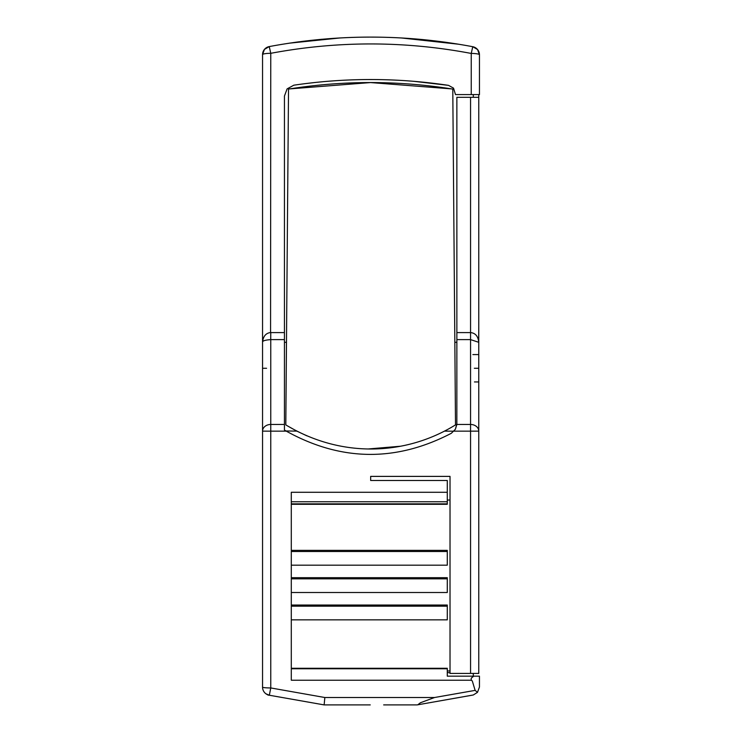 <?xml version="1.0" encoding="UTF-8"?>
<svg xmlns="http://www.w3.org/2000/svg" width="742" height="742" viewBox="0 0 742 742"><rect width="100%" height="100%" fill="white"/><g stroke="black" fill="none" stroke-linecap="round" stroke-linejoin="round"><path stroke-width="1.11" d="M262.547 600.899L262.547 614.58M262.547 628.27L262.547 641.951M262.547 655.631L262.547 669.321M284.446 332.592L270.765 332.592L270.728 339.613C265.024 340.031 262.297 340.921 262.547 342.303C263.132 336.367 265.803 333.112 270.57 332.546L270.765 53.313C337.647 40.782 404.473 40.819 471.235 53.443L472.765 46.709L477.56 49.538L479.453 54.778L479.453 94.577L455.505 94.577L453.51 88.122L448.511 85.358C396.961 77.641 345.392 77.595 293.813 85.2L287.108 88.882L284.446 96.033L284.446 430.026L286.31 431.158L270.765 431.158L270.765 687.945L269.337 695.235L324.133 704.9L324.848 697.517L270.765 687.945A8.208 0.798 180 0 1 262.547 687.148L262.547 54.648L264.44 49.408L269.244 46.579L270.765 53.313A8.208 1.336 180 0 0 262.547 54.648L262.547 67.207M262.547 423.005L262.547 436.686M478.766 669.321L478.766 655.631M262.547 368.264L266.582 368.264M478.766 313.523L478.766 299.842M478.683 340.893L478.766 327.213M478.766 286.162L478.766 272.472M478.766 641.951L478.766 628.27M478.766 614.58L478.766 600.899M478.766 149.318L478.766 162.999M478.766 94.577L478.766 342.303C478.154 336.274 475.409 333.037 470.558 332.592L470.558 97.313L478.766 97.313M370.657 476.392L450.023 476.392L450.023 673.421L478.766 673.421L478.766 342.303L470.558 339.613L456.868 339.613L456.868 97.313L470.558 97.313M268.029 695.115L268.771 695.115L268.029 695.115M473.294 673.421L473.294 676.166M473.294 694.985L477.486 692.36L475.13 690.375L434.524 697.517L420.371 702.776L417.774 704.798L473.294 694.985M262.547 683.002L262.547 687.148A8.208 8.208 0 0 0 269.337 695.235L265.933 693.789M264.69 692.676L264.477 692.425A8.208 8.208 0 0 0 269.337 695.235L324.133 704.9L369.97 704.9M375.35 37.119L371.343 37.1M473.294 97.313L473.294 94.577L471.235 94.577L471.235 53.443A8.208 1.336 180 0 1 479.453 54.778A8.208 8.208 0 0 0 472.765 46.709C404.919 33.947 337.072 33.909 269.244 46.579L270.951 46.264M475.13 690.375L472.292 680.933L471.235 680.219L291.291 680.219L291.291 492.28L447.287 492.28L447.287 480.473L370.657 480.473L370.657 476.383L450.023 476.383M286.31 431.158C340.912 461.413 395.913 462.127 451.294 433.309L455.375 429.293L456.849 424.461L456.868 339.613M386.063 37.323A547.373 547.373 0 0 0 369.97 37.1L369.97 37.1A547.373 547.373 0 0 0 327.63 38.797M478.766 381.945L474.453 381.945M478.766 368.264L474.342 368.264M478.766 354.583L472.886 354.583M430.128 40.346A547.373 547.373 0 0 0 387.398 37.36M447.287 672.502L450.023 672.827M291.291 668.774L447.287 668.774L447.287 676.166L473.702 676.166L471.235 678.16L471.235 680.219M477.486 692.36L479.453 687.027L479.453 676.166L473.702 676.166M383.66 704.9L417.18 704.9L471.977 695.235L417.774 704.798M374.051 37.109L369.97 37.1M447.287 492.28L447.287 501.75L291.291 501.75M291.291 504.291L447.287 504.291L447.287 501.75M446.137 430.249L444.449 431.13L453.974 431.195M287.562 425.954L296.874 431.13L286.004 430.972M304.61 83.716L314.719 82.529M413.526 81.286L448.511 85.358M280.773 44.529L289.807 43.101M293.424 42.582L303.636 41.218M310.341 40.43L321.87 39.27M418.405 39.178L444.551 42.108M445.423 42.229L457.053 43.963M458.806 44.242L401.441 37.972M339.882 37.972L289.399 43.166M451.461 88.873L370.555 82.566L289.686 88.901M454.837 342.303L452.787 89.086C398.037 80.405 343.277 80.405 288.527 89.086L285.809 424.888C341.552 458.575 406.115 455.467 455.505 424.888L454.837 342.303L456.868 342.303M284.446 342.303L286.477 342.303M456.868 332.592L470.558 332.592L470.558 424.461L456.849 424.461M450.023 670.972L447.287 670.972M447.287 668.774L447.287 668.273L291.291 668.468M472.765 46.709C404.919 33.947 337.072 33.909 269.235 46.579L269.244 46.579A8.208 8.208 0 0 0 262.547 54.648L264.44 49.408L269.244 46.579L265.729 48.165M370.239 704.9L324.133 704.9M291.291 592.515L447.287 592.515L447.287 577.703L291.291 577.703M447.287 577.703L447.287 591.365M291.291 619.848L447.287 619.848L447.287 605.036L291.291 605.036M291.291 606.177L447.287 606.177L447.287 618.698M447.287 550.369L447.287 551.519L447.287 550.369L291.291 550.369M450.023 500.034L447.287 500.034M447.287 578.843L291.291 578.843M291.291 551.519L447.287 551.519L447.287 565.181L291.291 565.181M456.868 423.775L455.375 429.293M296.874 431.13L306.938 435.869M368.329 448.956L400.179 446.257M381.332 82.668A520.049 520.049 0 0 0 290.549 88.771M379.088 448.752A161.478 161.478 0 0 0 393.928 447.287M262.547 687.148A8.208 8.208 0 0 0 264.477 692.425M284.446 424.461L270.765 424.461L270.765 431.158L262.547 431.13A8.208 6.669 180 0 1 270.765 424.461L270.765 339.613L284.446 339.613M324.848 697.517L434.524 697.517M470.558 673.421L470.558 431.158L454.011 431.158M478.766 431.13A8.208 6.669 180 0 0 470.558 424.461L470.558 431.158L478.766 431.13M447.287 503.846L291.291 503.846M298.72 41.84L293.331 42.591M289.899 43.092L280.995 44.492M271.173 46.217L269.216 46.588M264.801 49L263.605 50.623M291.291 668.273L447.287 668.273"/></g></svg>
